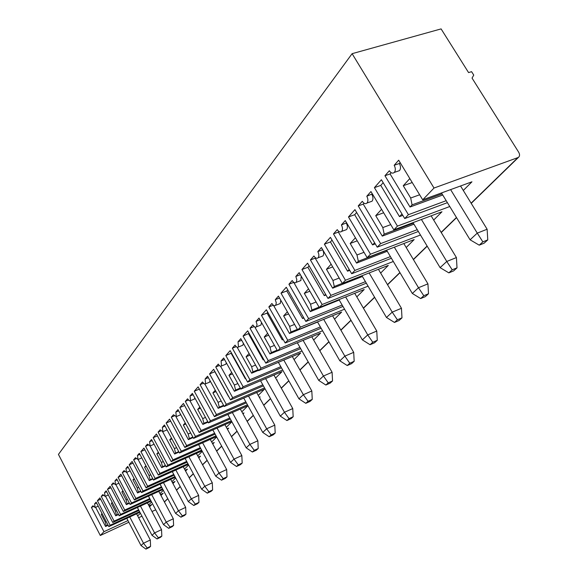 <?xml version="1.0" encoding="UTF-8"?>
<svg xmlns="http://www.w3.org/2000/svg" width="578" height="578" viewBox="0 0 578 578"><rect width="100%" height="100%" fill="white"/><g stroke="black" fill="none" stroke-linecap="round" stroke-linejoin="round"><path stroke-width="0.87" d="M199.836 407.078L197.69 409.412L202.697 418.602L205.472 417.41M200.465 408.234L197.69 409.412M447.408 202.661L404.716 218.535L408.408 214.691L384.948 175.719L389.334 170.763C391.039 173.198 392.708 173.747 394.34 172.403C395.692 170.496 395.641 168.119 394.182 165.286L398.683 160.193L422.706 199.815L434.013 188.038L518.401 157.426C519.839 156.197 519.925 154.456 518.668 152.202L472.045 78.102L473.75 75.104L471.59 71.665L468.577 72.59L441.093 28.9L352.103 53.675L58.443 454.409L100.305 535.488L103.953 531.688L127.984 520.568M282.7 369.999L243.136 386.769L240.91 389.088L223.679 357.992L221.085 360.925L221.547 365.946C220.579 366.662 219.488 366.047 218.282 364.097L215.731 366.972L232.674 397.664L230.535 399.897L213.665 369.306L209.583 373.923L214.958 371.647M243.136 386.769L225.825 355.571L231.496 353.071M302.005 350.99L261.025 368.143L258.662 370.606L240.795 338.643L238.035 341.764L238.483 346.981C237.457 347.754 236.315 347.132 235.058 345.131L232.349 348.187L249.906 379.724L247.63 382.094L230.16 350.665L225.825 355.571M261.025 368.143L243.071 336.071L249.067 333.325M322.582 330.761L280.077 348.303L277.563 350.925L259.009 318.059L256.068 321.382L257.044 324.489L256.488 326.808C255.404 327.639 254.204 327.025 252.897 324.966L250.021 328.217L268.235 360.643L265.815 363.165L247.687 330.854L243.071 336.071M280.077 348.303L261.437 315.313L267.079 313.095L267.787 312.301M344.56 309.201L300.408 327.141L297.721 329.944L278.43 296.109L275.294 299.657L276.291 302.872L275.684 305.307C274.528 306.203 273.271 305.589 271.906 303.479L268.842 306.947L287.765 340.305L285.178 342.992L266.35 309.765L261.437 315.313M300.408 327.141L281.024 293.183L286.796 290.951L287.765 289.86M368.078 286.161L322.148 304.512L319.266 307.503L299.187 272.65L295.828 276.443L296.854 279.781L296.189 282.346C294.953 283.307 293.631 282.707 292.208 280.532L288.928 284.246L308.616 318.594L305.856 321.469L286.269 287.244L281.024 293.183M322.148 304.512L301.954 269.521L307.872 267.282L309.136 265.866M393.322 261.487L345.442 280.251L342.357 283.466L321.411 247.536L317.813 251.596C319.099 254.154 319.201 256.213 318.131 257.766C316.816 258.807 315.415 258.214 313.933 255.982L310.422 259.956L330.941 295.358L327.979 298.436L307.575 263.171L301.954 269.521M345.442 280.251L324.381 244.176L330.435 241.936L332.039 240.137M420.473 235.008L370.476 254.19L367.153 257.651L345.276 220.565L341.41 224.929C342.747 227.573 342.833 229.726 341.677 231.388C340.269 232.522 338.787 231.937 337.241 229.639L333.47 233.909L354.885 270.425L351.706 273.734L330.414 237.363L324.381 244.176M370.476 254.19L348.469 216.952L354.675 214.713L356.655 212.487M449.763 206.519L397.44 226.114L393.856 229.842L370.96 191.535L366.792 196.238C368.186 198.976 368.258 201.238 367.016 203.015C365.498 204.244 363.93 203.68 362.305 201.31L358.244 205.905L380.635 243.613L377.217 247.174L354.95 209.619L348.469 216.952M397.44 226.114L374.407 187.64L380.757 185.408L383.178 182.699M404.716 218.535L381.401 179.736L374.407 187.64M434.013 188.038L352.103 53.675M139.587 511.675L110.131 525.258L108.823 526.616L96.136 502.145L94.597 503.879L95.153 507.527L92.935 505.757L91.425 507.47L103.953 531.688M110.131 525.258L97.393 500.714L100.68 499.248M150.8 500.534L120.571 514.384L119.198 515.807L106.164 490.809L104.56 492.622L105.109 496.372L102.819 494.595L101.237 496.379L114.097 521.125L112.768 522.505L99.943 497.839L97.393 500.714M120.571 514.384L107.486 489.313L110.94 487.774M162.562 488.851L131.524 502.983L130.086 504.478L116.684 478.916L115 480.824L115.542 484.682L113.172 482.89L111.511 484.761L124.732 510.049L123.338 511.501L110.167 486.286L107.486 489.313M131.524 502.983L118.078 477.349L121.705 475.745M174.917 476.583L143.019 491.004L141.509 492.579L127.731 466.432L125.961 468.44L126.503 472.414L124.039 470.608L122.298 472.573L135.888 498.431L134.421 499.956L120.881 474.177L118.078 477.349M143.019 491.004L129.19 464.784L133.012 463.115M187.915 463.693L155.114 478.411L153.524 480.072L139.334 453.318L137.47 455.421L138.012 459.517L135.462 457.697L133.626 459.77L147.614 486.228L146.075 487.832L132.138 461.454L129.19 464.784M155.114 478.411L140.873 451.577L144.905 449.829M201.606 450.118L167.851 465.16L166.175 466.901L151.552 439.511L149.594 441.729L150.121 445.956L147.469 444.128L145.54 446.303L159.947 473.382L158.329 475.073L143.973 448.073L140.873 451.577M167.851 465.16L153.17 437.683L157.433 435.848M216.049 435.819L181.275 451.18L179.505 453.022L164.427 424.96L162.36 427.301L162.88 431.665L160.12 429.822L158.09 432.12L172.945 459.857L171.233 461.634L156.436 433.991L153.17 437.683M181.275 451.18L166.132 423.031L170.64 421.109M231.301 420.733L195.443 436.426L193.579 438.37L178.01 409.607L175.828 412.078L176.333 416.594L173.465 414.744L171.319 417.164L186.643 445.587L184.844 447.466L169.578 419.137L166.132 423.031M195.443 436.426L179.809 407.569L184.592 405.554M247.442 404.781L210.428 420.827L208.456 422.879L192.366 393.38L190.061 395.988L190.552 400.662L189.158 400.677L187.561 398.813L185.292 401.37L201.122 430.516L199.215 432.496L183.45 403.451L179.809 407.569M210.428 420.827L194.273 391.227L199.352 389.11M264.543 387.903L226.301 404.304L224.206 406.479L207.567 376.199L205.118 378.966L205.602 383.814L204.135 383.857L202.473 381.957L200.075 384.666L216.439 414.563L214.424 416.666L198.124 386.87L194.273 391.227M226.301 404.304L209.583 373.923M422.706 199.815L471.951 181.81L463.296 190.458M408.408 214.691L446.202 200.689M393.856 229.842L441.975 211.765L433.681 220.059M380.635 243.613L417.265 229.683M377.217 247.174L418.349 231.482M367.153 257.651L414.173 239.559L406.211 247.514M354.885 270.425L390.417 256.603M351.706 273.734L391.4 258.258M342.357 283.466L388.308 265.41L380.649 273.062M330.941 295.358L365.441 281.667M327.979 298.436L366.336 283.184M319.266 307.503L364.191 289.52L356.814 296.89M308.616 318.594L342.154 305.054M305.856 321.469L342.964 306.448M297.721 329.944L341.641 312.055L334.532 319.157M287.765 340.305L320.378 326.924M285.178 342.992L321.122 328.217M277.563 350.925L320.515 333.166L313.659 340.023M268.235 360.643L299.975 347.421M265.815 363.165L300.661 348.628M258.662 370.606L300.69 352.985L294.058 359.617M249.906 379.724L280.829 366.676M247.63 382.094L281.457 367.796M240.91 389.088L282.042 371.625L275.619 378.041M232.674 397.664L262.809 384.796M230.535 399.897L263.395 385.844M276.79 380.114L277.23 379.927L276.876 380.273M224.206 406.479L264.471 389.189L258.25 395.403M216.439 414.563L245.831 401.876M214.424 416.666L246.373 402.852M259.291 397.274L260.151 396.898L259.464 397.585M208.456 422.879L247.883 405.77L241.85 411.796M201.122 430.516L229.806 418.002M199.215 432.496L230.311 418.92M242.782 413.48L244.01 412.945L243.027 413.92M193.579 438.37L231.792 421.622M226.345 427.294L231.872 421.767M186.643 445.587L214.648 433.262M184.844 447.466L215.117 434.121M227.176 428.804L228.729 428.125L227.479 429.36M179.505 453.022L216.504 436.657M211.664 441.968L216.671 436.961M172.945 459.857L200.299 447.704M171.233 461.634L200.739 448.521M212.408 443.333L214.243 442.517L212.762 443.991M166.175 466.901L202.033 450.912M197.741 455.883L202.271 451.353M159.947 473.382L186.694 461.41M158.329 475.073L187.106 462.176M198.406 457.111L200.501 456.179L198.81 457.855M153.524 480.072L188.32 464.437M184.519 469.098L188.623 465.001M147.614 486.228L173.768 474.43M146.075 487.832L174.151 475.152M185.119 470.203L187.438 469.163L185.56 471.027M141.509 492.579L175.293 477.291M171.948 481.662L175.654 477.963M135.888 498.431L161.479 486.813M134.421 499.956L161.84 487.5M172.482 482.659L175.004 481.517L172.959 483.548M130.086 504.478L162.917 489.515M159.983 493.626L163.321 490.289M124.732 510.049L149.774 498.604M123.338 511.501L150.121 499.248M160.46 494.522L163.155 493.287L160.959 495.469M119.198 515.807L151.133 501.169M148.575 505.028L151.581 502.022M114.097 521.125L138.626 509.839M112.768 522.505L138.951 510.461M149.001 505.829L151.855 504.515L149.529 506.834M108.823 526.616L139.905 512.274M137.687 515.908L140.389 513.206M155.699 509.81L152 511.523M141.95 516.183L138.641 517.715M128.858 522.252L100.305 535.488M214.864 371.748L228.454 396.407M269.153 436.73L262.752 432.431L266.675 428.782L271.133 434.931L269.153 436.73L273.199 434.894L275.186 433.088L274.803 425.133L256.661 392.541M209.07 382.369L210.211 381.025M208.355 377.636L205.118 378.966M271.133 434.931L275.186 433.088M274.803 425.133L266.675 428.782L248.504 396.046M243.735 398.09L262.752 432.431M215.291 390.258L212.892 392.874L218.065 402.302L221.179 400.973M216.006 391.566L212.892 392.874M218.065 402.302L219.286 407.158L223.57 405.322M204.879 384.11L218.166 408.328L223.874 405.879M200.075 384.666L203.427 383.279M218.166 408.328L219.286 407.158M157.05 538.963L152.007 535.322L154.586 532.923L158.35 537.771L157.05 538.963L160.511 537.309L161.826 536.117L161.544 529.629L147.433 502.86M108.317 494.941L105.109 496.372M106.634 491.705L104.56 492.622M158.35 537.771L161.826 536.117M161.544 529.629L154.586 532.923L140.461 506.061M137.383 507.47L152.007 535.322M112.219 502.427L111.323 503.395L115.39 511.198L116.525 510.677M112.457 502.882L111.323 503.395M115.39 511.198L116.46 515.049L118.353 514.182M105.507 496.199L115.723 515.822L118.533 514.536M101.237 496.379L103.339 495.44M115.723 515.822L116.46 515.049M168.697 528.335L163.516 524.629L166.233 522.107L170.069 527.093L168.697 528.335L172.23 526.659L173.602 525.409L173.313 518.769L158.798 491.394M117.182 479.863L115 480.824M170.069 527.093L173.602 525.409M173.313 518.769L166.233 522.107L151.696 494.631M148.459 496.105L163.516 524.629M122.912 490.794L121.879 491.914L126.055 499.883L127.362 499.291M123.186 491.322L121.879 491.914M126.055 499.883L127.146 503.835L129.248 502.882M115.853 484.545L126.372 504.652L129.443 503.25M111.511 484.761L113.729 483.779M126.372 504.652L127.146 503.835M180.928 517.187L175.604 513.401L178.443 510.757L182.359 515.879L180.928 517.187L184.519 515.489L185.964 514.174L185.668 507.376L170.72 479.357M128.251 467.429L125.961 468.44M182.359 515.879L185.964 514.174M185.668 507.376L178.443 510.757L163.487 482.63M160.077 484.176L175.604 513.401M134.132 478.577L132.954 479.856L137.253 488.013L138.749 487.341M134.457 479.191L132.954 479.856M137.253 488.013L138.359 492.073L140.692 491.018M126.705 472.327L137.55 492.926L140.895 491.408M122.298 472.573L124.631 471.547M137.55 492.926L138.359 492.073M193.767 505.475L188.291 501.61L191.282 498.828L195.277 504.095L193.767 505.475L197.438 503.749L198.955 502.376L198.644 495.404L183.24 466.713M141.335 458.072L138.012 459.517M139.898 454.366L137.47 455.421M195.277 504.095L198.955 502.376M198.644 495.404L191.282 498.828L175.871 470.03M172.28 471.641L188.291 501.61M145.931 465.745L144.594 467.197L149.016 475.535L150.721 474.776M146.299 466.439L144.594 467.197M149.016 475.535L150.143 479.711L152.722 478.555M138.099 459.481L149.283 480.607L152.939 478.967M133.626 459.77L136.097 458.694M149.283 480.607L150.143 479.711M207.285 493.15L201.643 489.205L204.793 486.286L208.868 491.705L207.285 493.15L211.021 491.408L212.617 489.956L212.292 482.811L196.412 453.419M153.481 444.504L154.051 444.193M152.151 440.624L149.594 441.729M208.868 491.705L212.617 489.956M212.292 482.811L204.793 486.286L188.89 456.772M185.105 458.462L201.643 489.205M158.343 452.234L156.833 453.875L161.385 462.414L163.321 461.555M158.769 453.029L156.833 453.875M161.385 462.414L162.534 466.706L165.395 465.435M150.085 445.985L161.63 467.653L165.626 465.875M145.54 446.303L148.156 445.176M161.63 467.653L162.534 466.706M221.511 480.174L215.702 476.149L219.019 473.064L223.187 478.649L221.511 480.174L225.326 478.403L227.01 476.879L226.67 469.546L210.276 439.417M166.269 430.213L166.984 429.721M165.062 426.145L162.36 427.301M223.187 478.649L227.01 476.879M226.67 469.546L219.019 473.064L202.611 442.806M198.601 444.576L215.702 476.149M171.428 437.994L169.73 439.844L174.426 448.586L176.608 447.632M171.912 438.897L169.73 439.844M174.426 448.586L175.582 453.007L178.747 451.613M162.721 431.795L174.635 454.005L178.999 452.075M158.09 432.12L160.857 430.935M174.635 454.005L175.582 453.007M236.525 466.489L230.528 462.371L234.032 459.113L238.295 464.871L236.525 466.489L240.412 464.698L242.189 463.079L241.835 455.551L224.9 424.642M179.758 415.141L180.618 414.419M178.689 410.864L175.828 412.078M238.295 464.871L242.189 463.079M241.835 455.551L234.032 459.113L217.075 428.074M212.834 429.931L230.528 462.371M185.242 422.966L183.327 425.047L188.175 434.006L190.639 432.936M185.791 423.985L183.327 425.047M188.175 434.006L189.353 438.565L192.857 437.033M176.03 416.796L188.356 439.612L193.124 437.524M171.319 417.164L174.267 415.922M188.356 439.612L189.353 438.565M252.376 452.025L246.185 447.82L249.891 444.381L254.248 450.32L252.376 452.025L256.343 450.211L258.221 448.506L257.853 440.776L240.332 409.043M194.006 399.217L195.003 398.213M193.103 394.716L190.061 395.988M254.248 450.32L258.221 448.506M257.853 440.776L249.891 444.381L232.349 412.511M227.855 414.462L246.185 447.82M190.061 400.93L202.842 424.411L208.058 422.15M185.292 401.37L188.435 400.055M202.697 418.602L203.897 423.306L207.769 421.622M202.842 424.411L203.897 423.306M145.931 549.1L141.018 545.531L143.489 543.241L147.173 547.966L145.931 549.1L149.334 547.467L150.583 546.333L150.316 539.989L136.589 513.806M147.173 547.966L150.583 546.333M129.747 516.963L143.489 543.241L150.316 539.989M126.806 518.322L141.018 545.531M102.024 513.517L101.258 514.355L105.21 521.992L106.193 521.544M102.234 513.914L101.258 514.355M105.21 521.992L106.265 525.742L107.963 524.961M95.63 507.311L105.564 526.486L106.265 525.742M105.564 526.486L108.137 525.301M96.569 502.997L94.597 503.879M91.425 507.47L93.426 506.566M245.585 378.402L245.296 378.706L245.664 378.554M231.214 353.382L245.296 378.706M286.926 420.524L280.301 416.124L284.463 412.259L289.022 418.609L286.926 420.524L291.059 418.667L293.169 416.752L292.757 408.567L273.95 375.057M289.022 418.609L293.169 416.752M265.627 378.597L284.463 412.259L292.757 408.567M260.548 380.75L280.301 416.124M231.684 372.427L228.989 375.353L234.35 385.035L237.847 383.561M232.493 373.894L228.989 375.353M234.35 385.035L235.593 390.049L240.332 388.033M225.037 364.523L225.832 364.198L226.316 362.746M220.558 366.25L234.401 391.292L235.593 390.049M234.401 391.292L240.665 388.633M224.531 359.523L221.085 360.925M215.731 366.972L219.322 365.506M263.684 359.372L263.192 359.892L263.828 359.624M248.591 333.867L263.192 359.892M305.791 403.321L298.934 398.813L303.349 394.709L308.023 401.284L305.791 403.321L310.01 401.443L312.25 399.405L311.824 390.974L292.295 356.503M308.023 401.284L312.25 399.405M283.791 360.065L303.349 394.709L311.824 390.974M278.379 362.341L298.934 398.813M249.089 353.483L246.084 356.749L251.64 366.698L255.57 365.065M250.021 355.138L246.084 356.749M251.64 366.698L252.897 371.885L258.149 369.689M241.972 345.572L242.861 345.218L243.389 343.281M237.161 347.248L251.64 373.207L252.897 371.885M251.64 373.207L258.511 370.325M241.712 340.29L238.035 341.764M232.349 348.187L236.207 346.634M282.974 339.098L282.237 339.864L283.184 339.481M267.079 313.095L282.237 339.864M325.855 385.027L318.738 380.411L323.442 376.04L328.232 382.86L325.855 385.027L330.161 383.127L332.545 380.96L332.097 372.268L311.795 336.772M328.232 382.86L332.545 380.96M303.11 340.363L323.442 376.04L332.097 372.268M297.323 342.754L318.738 380.411M267.621 333.318L264.269 336.967L270.027 347.197L274.434 345.384M268.676 335.189L264.269 336.967M270.027 347.197L271.306 352.566L277.129 350.167M259.984 325.421L260.967 325.031L261.509 322.488M254.775 326.982L269.962 353.974L271.306 352.566M269.962 353.974L277.519 350.853M260.006 319.829L256.068 321.382M250.021 328.217L254.176 326.57M303.558 317.452L302.561 318.5L303.862 317.979M286.796 290.951L302.561 318.5M347.234 365.534L339.842 360.802L344.856 356.142L349.762 363.222L347.234 365.534L351.634 363.613L354.177 361.301L353.7 352.342L332.567 315.747M349.762 363.222L354.177 361.301M323.687 319.367L344.856 356.142L353.7 352.342M317.488 321.888L339.842 360.802M287.382 311.809L283.639 315.891L289.621 326.411L294.57 324.417M288.588 313.919L283.639 315.891M289.621 326.411L290.922 331.989L297.388 329.359M279.167 303.949L280.265 303.515L280.764 300.199M273.466 305.292L289.491 333.492L290.922 331.989M289.491 333.492L317.575 322.047M279.521 298.017L275.294 299.657M268.842 306.947L273.336 305.191M325.587 294.296L324.28 295.661L325.985 294.99M307.872 267.282L324.28 295.661M370.057 344.719L362.37 339.878L367.731 334.893L372.759 342.248L370.057 344.719L374.551 342.783L377.268 340.312L376.769 331.057L354.726 293.306M372.759 342.248L377.268 340.312M345.644 296.94L367.731 334.893L376.769 331.057M338.99 299.606L362.37 339.878M308.507 288.827L304.317 293.386L310.545 304.223L316.101 302.012M309.88 291.211L304.317 293.386M310.545 304.223L311.867 310.01L319.049 307.135M299.635 281.024L300.878 280.547L301.189 276.132M293.725 282.31L310.335 311.614L311.867 310.01M310.335 311.614L339.235 300.033M300.372 274.716L295.828 276.443M288.928 284.246L293.595 282.454M349.206 269.464L347.559 271.198L349.726 270.352M330.435 241.936L347.559 271.198M394.478 322.445L386.472 317.481L392.216 312.142L397.375 319.8L394.478 322.445L399.073 320.501L401.985 317.849L401.457 308.276L378.424 269.29M397.375 319.8L401.985 317.849M369.14 272.939L392.216 312.142L401.457 308.276M361.973 275.757L386.472 317.481M331.129 264.211L326.447 269.297L332.942 280.467L339.185 278.032M332.704 266.906L326.447 269.297M332.942 280.467L334.279 286.486L342.284 283.343M322.69 249.732L317.813 251.596M321.534 256.488L322.936 255.96C324.012 254.407 323.911 252.355 322.625 249.804M315.523 257.795L315.198 258.164L332.646 288.205L334.279 286.486M332.646 288.205L362.406 276.501M310.422 259.956L315.198 258.164M374.602 242.76L372.557 244.913L375.267 243.887M354.675 214.713L372.557 244.913M420.676 298.559L412.324 293.465L418.494 287.728L423.79 295.719L420.676 298.559L425.372 296.601L428.5 293.754L427.937 283.849L403.827 243.54M423.79 295.719L428.5 293.754M394.333 247.189L418.494 287.728L427.937 283.849M386.595 250.173L412.324 293.465M355.427 237.768L350.189 243.468L356.973 254.985L364.003 252.304M357.233 240.831L350.189 243.468M356.973 254.985L358.324 261.256L386.696 250.339M346.612 222.833L341.41 224.929M345.015 230.167L346.598 229.589C347.761 227.927 347.674 225.774 346.338 223.137M338.91 231.496L338.361 232.11L356.568 263.106L358.324 261.256M356.568 263.106L387.253 251.278M333.47 233.909L338.361 232.11M401.977 213.983L399.485 216.606L402.815 215.37M380.757 185.408L399.485 216.606M448.846 272.867L440.111 267.643L446.765 261.466L452.198 269.81L448.846 272.867L453.651 270.901L457.017 267.838L456.418 257.571L431.13 215.84M452.198 269.81L457.017 267.838M421.42 219.488L446.765 261.466L456.418 257.571M413.024 222.646L440.111 267.643M381.581 209.308L375.722 215.681L382.809 227.58L390.742 224.625M383.662 212.783L375.722 215.681M382.809 227.58L384.189 234.126L413.335 223.159M372.362 193.876L366.792 196.238M370.245 201.859L372.051 201.216C373.309 199.439 373.236 197.185 371.849 194.454M364.061 203.21L363.251 204.113L382.289 236.113L384.189 234.126M382.289 236.113L413.956 224.185M358.244 205.905L363.251 204.113M482.847 241.864L487.767 239.892L484.133 243.194L479.22 245.166L482.847 241.864L477.262 233.129L470.08 239.798L479.22 245.166M450.609 189.613L477.262 233.129L487.131 229.235L487.767 239.892M460.543 185.979L487.131 229.235M470.08 239.798L441.476 192.951M419.65 194.772L410.683 198.023L403.256 185.726L412.23 182.54M403.256 185.726L409.824 178.573M410.683 198.023L412.078 204.858L442.047 193.883M394.182 165.286L399.362 163.509L400.157 162.62M399.362 163.509C400.814 166.341 400.865 168.711 399.506 170.618L397.433 171.334M384.948 175.719L390.085 173.942L391.183 172.706M390.085 173.942L410.026 207.011L442.734 195.003M412.078 204.858L410.026 207.011M517.765 157.751L471.113 203.181M456.447 217.465L441.144 232.37M427.106 246.033L413.342 259.443M399.889 272.541L387.484 284.622M374.566 297.2L363.367 308.11M350.947 320.205L340.825 330.052M328.868 341.699L319.713 350.615M308.182 361.85L299.895 369.913M288.762 380.757L281.255 388.069M270.49 398.553L263.691 405.171M253.272 415.315L247.109 421.319M237.023 431.137L231.438 436.578M221.656 446.1L216.598 451.028M207.105 460.276L202.524 464.734M193.305 473.707L189.165 477.746M180.199 486.474L176.456 490.115M167.743 498.604L164.369 501.892M518.401 157.426L471.222 203.355M456.548 217.639L441.245 232.537M427.207 246.199L413.436 259.601M399.983 272.7L387.571 284.781M374.652 297.359L363.454 308.262M351.034 320.349L340.912 330.204M328.954 341.851L319.793 350.759M308.262 361.987L299.975 370.057M288.834 380.895L281.327 388.206M270.562 398.683L263.763 405.308M253.345 415.445L247.182 421.449M237.088 431.267L231.503 436.708M221.721 446.23L216.663 451.151M207.17 460.391L202.589 464.849M193.37 473.83L189.223 477.861M180.264 486.589L176.521 490.231M167.801 498.72L164.427 502M205.602 383.814L209.792 382.072M115.542 484.682L118.924 483.186M126.503 472.414L130.057 470.846M150.121 445.956L153.972 444.287M162.88 431.665L166.811 429.981M176.333 416.594L180.35 414.888M190.552 400.662L194.656 398.943M95.153 507.527L98.209 506.155M221.547 365.946L225.832 364.198M238.483 346.981L242.861 345.218M256.488 326.808L260.967 325.031M275.684 305.307L280.265 303.515M296.189 282.346L300.878 280.547M318.131 257.766L322.936 255.96M341.677 231.388L346.598 229.589M367.016 203.015L372.051 201.216M394.34 172.403L399.506 170.618"/></g></svg>
